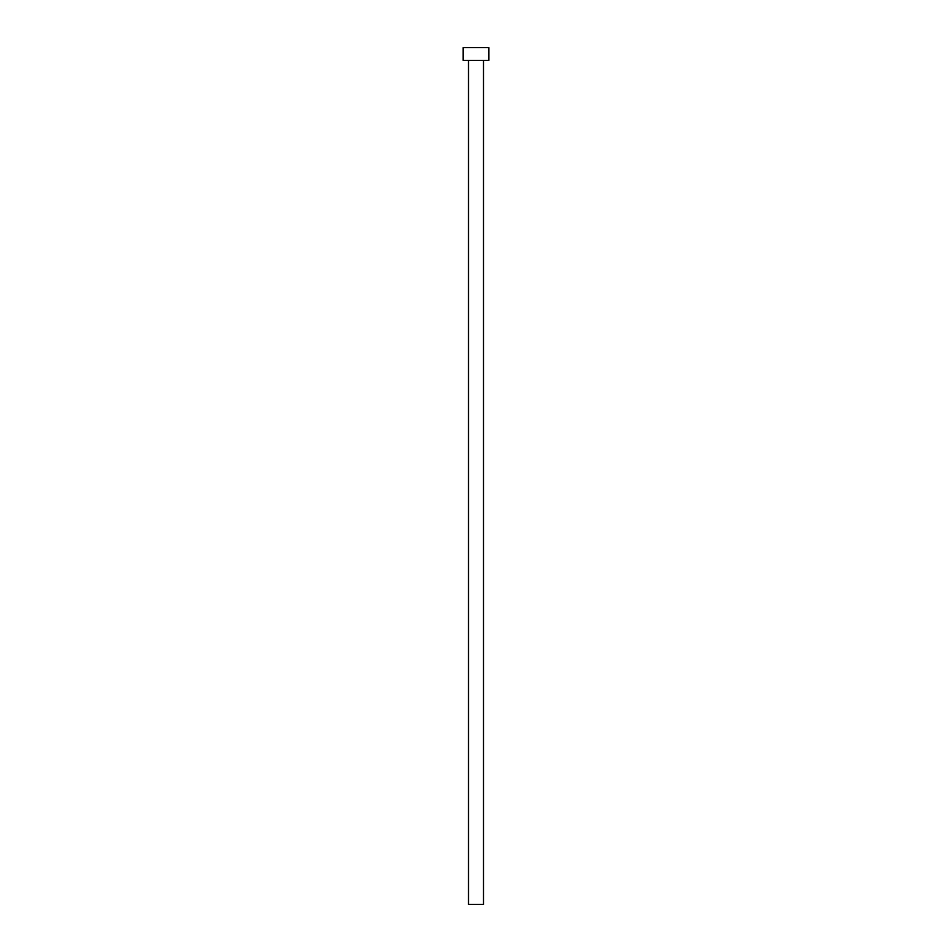 <?xml version="1.0" encoding="UTF-8"?>
<svg xmlns="http://www.w3.org/2000/svg" width="952" height="952" viewBox="0 0 952 952"><rect width="100%" height="100%" fill="white"/><g stroke="black" fill="none" stroke-linecap="round" stroke-linejoin="round"><path stroke-width="1.43" d="M483.497 60.452L483.497 904.4L468.503 904.4L468.503 60.452M488.852 60.452L463.148 60.452L463.148 47.6L488.852 47.6L488.852 60.452"/></g></svg>
